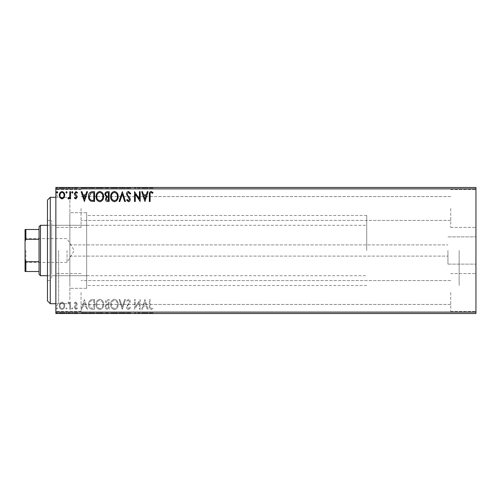 <?xml version="1.0" encoding="UTF-8"?>
<svg xmlns="http://www.w3.org/2000/svg" width="501" height="501" viewBox="0 0 501 501"><rect width="100%" height="100%" fill="white"/><g stroke="black" fill="none" stroke-linecap="round" stroke-linejoin="round"><path stroke-width="0.38" stroke-dasharray="2.5 1.88" d="M69.858 255.848L69.858 197.288L69.858 255.848M447.944 250.5L447.944 264.108L447.944 250.5M475.95 250.5L475.95 264.108L475.95 250.5M55.855 250.5L55.855 306.512L55.855 250.5M58.655 250.5L58.655 303.712L58.655 250.5M475.95 208.491L475.95 227.398L475.95 208.491M450.743 208.491L450.743 227.398L450.743 208.491M475.95 292.509L475.95 311.415L475.95 292.509M450.743 292.509L450.743 311.415L450.743 292.509M55.855 208.491L55.855 227.398L55.855 208.491M81.062 208.491L81.062 227.398L81.062 208.491M55.855 292.509L55.855 311.415L55.855 292.509M81.062 292.509L81.062 311.415L81.062 292.509M86.667 250.5L86.667 288.307L86.667 250.5M459.148 250.5L459.148 285.507L459.148 250.5M59.25 312.956L64.779 312.956L64.047 312.956L64.028 313.513L59.25 313.513L64.779 313.513L60.001 313.513L64.028 313.513L64.047 312.956L62.011 312.956L62.011 313.513L62.011 312.956L59.982 312.956L59.982 313.513L60.001 312.956L59.25 312.956L59.25 313.513M70.56 313.513L67.923 313.513L70.56 313.513L70.56 312.956L70.56 313.513M75.783 313.513L77.473 313.513L75.081 313.513L77.223 313.513L75.783 313.513L75.783 312.956L74.33 312.956L74.33 313.513L74.33 312.956L74.774 312.956L74.774 313.513M92.284 313.513L88.533 313.513L92.284 313.513L92.284 312.956L94.564 312.956L94.564 313.513L94.564 312.956L90.744 312.956L90.744 313.513M109.143 313.513L104.866 313.513L109.143 313.513L109.143 312.956L109.143 313.513M122.338 313.513L119.069 313.513L122.338 313.513L122.338 312.956L125.475 312.956L125.475 313.513M140.023 312.956L134.525 312.956L139.428 312.956L139.428 313.513L134.525 313.513L139.428 313.513L139.428 312.956L140.18 312.956L140.023 313.513M150.106 313.513L152.999 313.513L150.106 313.513L150.106 312.956L150.106 313.513M475.95 312.117L55.855 312.117L55.855 313.513L475.95 313.513L475.95 187.487L55.855 187.487L55.855 188.883L475.95 188.883M144.958 313.513L141.689 313.513L148.096 313.513L144.958 313.513L144.958 312.956L144.833 313.513M128.55 313.513L130.755 313.513L126.484 313.513L128.55 313.513L128.55 312.956L130.755 312.956L130.755 313.513M118.186 313.513L110.646 313.513L118.186 313.513L118.186 312.956L114.466 312.956L114.466 313.513M103.613 313.513L96.073 313.513L103.613 313.513L103.613 312.956L99.887 312.956L99.887 313.513M84.381 313.513L81.118 313.513L87.525 313.513L84.381 313.513L84.381 312.956L84.256 313.513M72.946 313.513L71.693 313.513L72.946 313.513L72.946 312.956L72.319 312.956L72.319 313.513L72.319 312.956L71.693 312.956L71.693 313.513M67.165 313.513L65.913 313.513L67.165 313.513L67.165 312.956L66.539 312.956L66.539 313.513L66.539 312.956L65.913 312.956L65.913 313.513M57.74 313.513L56.488 313.513L57.74 313.513L57.74 312.956L57.114 312.956L57.114 313.513L57.114 312.956L56.488 312.956L56.488 313.513M59.25 188.044L64.779 188.044L64.047 188.044L64.028 187.487L59.25 187.487L64.779 187.487L60.001 187.487L64.028 187.487L64.047 188.044L62.011 188.044L62.011 187.487L62.011 188.044L59.982 188.044L59.982 187.487L60.001 188.044L59.25 188.044L59.25 187.487M70.56 187.487L67.923 187.487L70.56 187.487L70.56 188.044L70.56 187.487M75.783 187.487L77.473 187.487L75.081 187.487L77.223 187.487L75.783 187.487L75.783 188.044L74.33 188.044L74.33 187.487L74.33 188.044L74.774 188.044L74.774 187.487M92.284 187.487L88.533 187.487L92.284 187.487L92.284 188.044L94.564 188.044L94.564 187.487L94.564 188.044L90.744 188.044L90.744 187.487M109.143 187.487L104.866 187.487L109.143 187.487L109.143 188.044L109.143 187.487M122.338 187.487L119.069 187.487L122.338 187.487L122.338 188.044L125.475 188.044L125.475 187.487M140.023 188.044L134.525 188.044L139.428 188.044L139.428 187.487L134.525 187.487L139.428 187.487L139.428 188.044L140.18 188.044L140.023 187.487M150.106 187.487L152.999 187.487L150.106 187.487L150.106 188.044L150.106 187.487M144.958 187.487L141.689 187.487L148.096 187.487L144.958 187.487L144.958 188.044L144.833 187.487M128.55 187.487L130.755 187.487L126.484 187.487L128.55 187.487L128.55 188.044L130.755 188.044L130.755 187.487M118.186 187.487L110.646 187.487L118.186 187.487L118.186 188.044L114.466 188.044L114.466 187.487M103.613 187.487L96.073 187.487L103.613 187.487L103.613 188.044L99.887 188.044L99.887 187.487M84.381 187.487L81.118 187.487L87.525 187.487L84.381 187.487L84.381 188.044L84.256 187.487M72.946 187.487L71.693 187.487L72.946 187.487L72.946 188.044L72.319 188.044L72.319 187.487L72.319 188.044L71.693 188.044L71.693 187.487M67.165 187.487L65.913 187.487L67.165 187.487L67.165 188.044L66.539 188.044L66.539 187.487L66.539 188.044L65.913 188.044L65.913 187.487M57.74 187.487L56.488 187.487L57.74 187.487L57.74 188.044L57.114 188.044L57.114 187.487L57.114 188.044L56.488 188.044L56.488 187.487M64.047 303.211L62.011 302.022L59.982 303.205L59.25 305.754C59.231 307.783 60.151 309.011 62.011 309.436C63.877 309.017 64.798 307.783 64.779 305.754L64.047 303.211L62.011 302.022L59.982 303.205L59.25 305.754C59.231 307.783 60.151 309.011 62.011 309.436C63.877 309.017 64.798 307.783 64.779 305.754L64.047 303.211M70.56 309.311L70.56 302.147L69.808 302.147L69.808 303.205L68.493 302.022L67.923 302.272L68.28 303.03L68.618 302.905L69.689 304.445L69.808 309.311L70.56 309.311L70.56 302.147L69.808 302.147L69.808 303.205L68.493 302.022L67.923 302.272L69.689 304.445L69.808 309.311L70.56 309.311M75.783 302.022L74.33 303.042L74.774 303.656L75.739 302.905L76.465 303.869L74.58 306.261L74.33 307.37L75.92 309.436L77.473 308.466L77.041 307.808L76.008 308.56L75.081 307.407L76.979 305.009L77.223 303.9L75.783 302.022L74.33 303.042L74.774 303.656L75.739 302.905L76.465 303.869L74.58 306.261L74.33 307.37L75.92 309.436L77.473 308.466L77.041 307.808L76.008 308.56L75.081 307.407L76.979 305.009L77.223 303.9L75.783 302.022M92.284 309.311L94.564 309.311L94.564 299.51L90.744 299.867C89.153 300.969 88.414 302.523 88.533 304.533C88.42 307.363 89.673 308.96 92.284 309.311L94.564 309.311L94.564 299.51L90.744 299.867C89.153 300.969 88.414 302.523 88.533 304.533C88.42 307.363 89.673 308.96 92.284 309.311M109.143 309.311L109.143 299.51L107.753 299.51C106.262 299.585 105.511 300.393 105.498 301.94L106.412 304.026L104.866 306.531C104.878 308.153 105.648 309.079 107.183 309.311L109.143 309.311L109.143 299.51L107.753 299.51C106.262 299.585 105.511 300.393 105.498 301.94L106.412 304.026L104.866 306.531C104.878 308.153 105.648 309.079 107.183 309.311L109.143 309.311M122.338 309.311L125.475 299.51L124.655 299.51L122.275 306.944L119.889 299.51L119.069 299.51L122.213 309.311L125.475 299.51L124.655 299.51L122.275 306.944L119.889 299.51L119.069 299.51L122.338 309.311M139.428 309.311L140.18 309.311L140.18 299.51L135.283 306.819L135.283 299.51L134.525 299.51L134.525 309.311L139.428 302.022L139.428 309.311L140.18 309.311L140.18 299.51L135.283 306.819L135.283 299.51L134.525 299.51L134.525 309.311L139.428 302.022L139.428 309.311M150.106 306.03L150.106 299.51L149.354 299.51L149.354 306.13C149.054 307.908 149.649 309.054 151.145 309.562L152.999 308.434L152.617 307.677L151.158 308.56C150.231 308.077 149.88 307.232 150.106 306.03L150.106 299.51L149.354 299.51L149.354 306.13C149.054 307.908 149.649 309.054 151.145 309.562L152.999 308.434L152.617 307.677L151.158 308.56C150.231 308.077 149.88 307.232 150.106 306.03M55.855 312.117L55.855 188.883M144.958 299.51L141.689 309.311L142.509 309.311L143.518 306.174L146.267 306.174L147.275 309.311L148.096 309.311L144.958 299.51L141.689 309.311L142.509 309.311L143.518 306.174L146.267 306.174L147.275 309.311L148.096 309.311L144.958 299.51M128.55 309.562L130.755 307.42L130.141 306.925L128.607 308.56L127.235 306.9L127.486 305.936L129.865 303.042L130.254 301.546C130.266 300.274 129.684 299.517 128.5 299.26L126.609 300.919L127.198 301.521L128.513 300.262L129.496 301.508L126.484 306.913C126.496 308.384 127.185 309.267 128.55 309.562L130.755 307.42L130.141 306.925L128.607 308.56L127.235 306.9L127.486 305.936L129.865 303.042L130.254 301.546C130.266 300.274 129.684 299.517 128.5 299.26L126.609 300.919L127.198 301.521L128.513 300.262L129.496 301.508L126.484 306.913C126.496 308.384 127.185 309.267 128.55 309.562M118.186 304.458C118.242 301.658 117.002 299.93 114.466 299.26C111.873 299.861 110.602 301.577 110.646 304.408C110.602 307.207 111.855 308.929 114.41 309.562C116.965 308.948 118.223 307.245 118.186 304.458C118.242 301.658 117.002 299.93 114.466 299.26C111.873 299.861 110.602 301.577 110.646 304.408C110.602 307.207 111.855 308.929 114.41 309.562C116.965 308.948 118.223 307.245 118.186 304.458M103.613 304.458C103.663 301.658 102.423 299.93 99.887 299.26C97.294 299.861 96.023 301.577 96.073 304.408C96.023 307.207 97.275 308.929 99.831 309.562C102.386 308.948 103.644 307.245 103.613 304.458C103.663 301.658 102.423 299.93 99.887 299.26C97.294 299.861 96.023 301.577 96.073 304.408C96.023 307.207 97.275 308.929 99.831 309.562C102.386 308.948 103.644 307.245 103.613 304.458M84.381 299.51L81.118 309.311L81.939 309.311L82.947 306.174L85.696 306.174L86.704 309.311L87.525 309.311L84.381 299.51L81.118 309.311L81.939 309.311L82.947 306.174L85.696 306.174L86.704 309.311L87.525 309.311L84.381 299.51M72.946 308.622L72.319 307.808L71.693 308.622L72.319 309.436L72.946 308.622L72.319 307.808L71.693 308.622L72.319 309.436L72.946 308.622M67.165 308.622L66.539 307.808L65.913 308.622L66.539 309.436L67.165 308.622L66.539 307.808L65.913 308.622L66.539 309.436L67.165 308.622M57.74 308.622L57.114 307.808L56.488 308.622L57.114 309.436L57.74 308.622L57.114 307.808L56.488 308.622L57.114 309.436L57.74 308.622M143.837 305.165L144.895 301.878L145.948 305.165L143.837 305.165L144.895 301.878L145.948 305.165L143.837 305.165M114.435 308.56C112.362 308.052 111.354 306.668 111.404 304.408C111.366 302.166 112.374 300.782 114.435 300.262C116.483 300.807 117.478 302.203 117.434 304.451C117.472 306.681 116.47 308.052 114.435 308.56C112.362 308.052 111.354 306.668 111.404 304.408C111.366 302.166 112.374 300.782 114.435 300.262C116.483 300.807 117.478 302.203 117.434 304.451C117.472 306.681 116.47 308.052 114.435 308.56M106.807 304.777L108.385 304.664L108.385 308.309L107.527 308.309C106.325 308.328 105.692 307.733 105.623 306.531L106.807 304.777L108.385 304.664L108.385 308.309L107.527 308.309C106.325 308.328 105.692 307.733 105.623 306.531L106.807 304.777M106.25 301.959L107.602 300.519L108.385 300.519L108.385 303.656L108.003 303.656C106.876 303.662 106.287 303.099 106.25 301.959L107.602 300.519L108.385 300.519L108.385 303.656L108.003 303.656C106.876 303.662 106.287 303.099 106.25 301.959M99.856 308.56C97.789 308.052 96.774 306.668 96.825 304.408C96.787 302.166 97.801 300.782 99.856 300.262C101.903 300.807 102.905 302.203 102.855 304.451C102.893 306.681 101.891 308.052 99.856 308.56C97.789 308.052 96.774 306.668 96.825 304.408C96.787 302.166 97.801 300.782 99.856 300.262C101.903 300.807 102.905 302.203 102.855 304.451C102.893 306.681 101.891 308.052 99.856 308.56M93.311 300.519L93.806 300.519L93.806 308.309L90.982 308.059L89.284 304.533C89.184 302.886 89.804 301.64 91.144 300.794L93.806 300.519L93.806 308.309L90.982 308.059L89.284 304.533C89.184 302.886 89.804 301.64 91.144 300.794L93.311 300.519M83.266 305.165L84.325 301.878L85.377 305.165L83.266 305.165L84.325 301.878L85.377 305.165L83.266 305.165M62.018 308.56C60.64 308.209 59.97 307.276 60.001 305.754C59.97 304.239 60.64 303.287 62.018 302.905C63.389 303.287 64.059 304.232 64.028 305.754C64.059 307.276 63.389 308.209 62.018 308.56C60.64 308.209 59.97 307.276 60.001 305.754C59.97 304.239 60.64 303.287 62.018 302.905C63.389 303.287 64.059 304.232 64.028 305.754C64.059 307.276 63.389 308.209 62.018 308.56M150.106 194.97L150.106 201.49L149.354 201.49L149.354 194.87C149.054 193.092 149.649 191.946 151.145 191.438L152.999 192.566L152.617 193.323L151.158 192.44C150.231 192.923 149.88 193.768 150.106 194.97M144.958 201.49L141.689 191.689L142.509 191.689L143.518 194.826L146.267 194.826L147.275 191.689L148.096 191.689L144.958 201.49M143.837 195.835L144.895 199.122L145.948 195.835L143.837 195.835M139.428 191.689L140.18 191.689L140.18 201.49L135.283 194.181L135.283 201.49L134.525 201.49L134.525 191.689L139.428 198.978L139.428 191.689M128.55 191.438L130.755 193.58L130.141 194.075L128.607 192.44L127.235 194.1L127.486 195.064L129.865 197.958L130.254 199.454C130.266 200.726 129.684 201.483 128.5 201.74L126.609 200.081L127.198 199.479L128.513 200.738L129.496 199.492L126.484 194.087C126.496 192.616 127.185 191.733 128.55 191.438M122.338 191.689L125.475 201.49L124.655 201.49L122.275 194.056L119.889 201.49L119.069 201.49L122.338 191.689M118.186 196.542C118.242 199.342 117.002 201.07 114.466 201.74C111.873 201.139 110.602 199.423 110.646 196.592C110.602 193.793 111.855 192.071 114.41 191.438C116.965 192.052 118.223 193.755 118.186 196.542M114.435 192.44C112.362 192.948 111.354 194.332 111.404 196.592C111.366 198.834 112.374 200.218 114.435 200.738C116.483 200.193 117.478 198.797 117.434 196.549C117.472 194.319 116.47 192.948 114.435 192.44M109.143 191.689L109.143 201.49L107.753 201.49C106.262 201.415 105.511 200.607 105.498 199.06L106.412 196.974L104.866 194.469C104.878 192.847 105.648 191.921 107.183 191.689L109.143 191.689M106.807 196.223L108.385 196.336L108.385 192.691L107.527 192.691C106.325 192.672 105.692 193.267 105.623 194.469L106.807 196.223M106.25 199.041L107.602 200.481L108.385 200.481L108.385 197.344L108.003 197.344C106.876 197.338 106.287 197.901 106.25 199.041M103.613 196.542C103.663 199.342 102.423 201.07 99.887 201.74C97.294 201.139 96.023 199.423 96.073 196.592C96.023 193.793 97.275 192.071 99.831 191.438C102.386 192.052 103.644 193.755 103.613 196.542M99.856 192.44C97.789 192.948 96.774 194.332 96.825 196.592C96.787 198.834 97.801 200.218 99.856 200.738C101.903 200.193 102.905 198.797 102.855 196.549C102.893 194.319 101.891 192.948 99.856 192.44M92.284 191.689L94.564 191.689L94.564 201.49L90.744 201.133C89.153 200.031 88.414 198.477 88.533 196.467C88.42 193.636 89.673 192.04 92.284 191.689M93.311 200.481L93.806 200.481L93.806 192.691L90.982 192.941L89.284 196.467C89.184 198.114 89.804 199.36 91.144 200.206L93.311 200.481M84.381 201.49L81.118 191.689L81.939 191.689L82.947 194.826L85.696 194.826L86.704 191.689L87.525 191.689L84.381 201.49M83.266 195.835L84.325 199.122L85.377 195.835L83.266 195.835M75.783 198.978L74.33 197.958L74.774 197.344L75.739 198.095L76.465 197.131L74.58 194.739L74.33 193.63L75.92 191.564L77.473 192.534L77.041 193.192L76.008 192.44L75.081 193.593L76.979 195.991L77.223 197.1L75.783 198.978M72.946 192.378L72.319 193.192L71.693 192.378L72.319 191.564L72.946 192.378M70.56 191.689L70.56 198.853L69.808 198.853L69.808 197.795L68.493 198.978L67.923 198.728L68.28 197.97L68.618 198.095L69.689 196.555L69.808 191.689L70.56 191.689M67.165 192.378L66.539 193.192L65.913 192.378L66.539 191.564L67.165 192.378M64.047 197.789L62.011 198.978L59.982 197.795L59.25 195.246C59.231 193.217 60.151 191.989 62.011 191.564C63.877 191.983 64.798 193.217 64.779 195.246L64.047 197.789M62.018 192.44C60.64 192.791 59.97 193.724 60.001 195.246C59.97 196.761 60.64 197.713 62.018 198.095C63.389 197.713 64.059 196.768 64.028 195.246C64.059 193.724 63.389 192.791 62.018 192.44M57.74 192.378L57.114 193.192L56.488 192.378L57.114 191.564L57.74 192.378M149.354 188.044L151.145 188.044L149.354 188.044L149.354 187.487M152.999 188.044L151.158 188.044L151.145 187.487L151.158 188.044L152.999 188.044L152.999 187.487M152.617 188.044L152.617 187.487M151.653 188.044L151.653 187.487M144.833 188.044L141.689 188.044L141.689 187.487M141.689 188.044L142.509 188.044L142.509 187.487M142.509 188.044L143.518 188.044L143.518 187.487M143.518 188.044L146.267 188.044L146.267 187.487M146.267 188.044L147.275 188.044L147.275 187.487M147.275 188.044L148.096 188.044L148.096 187.487M148.096 188.044L144.958 188.044M143.837 188.044L145.948 188.044L143.837 188.044L143.837 187.487L145.948 187.487L143.837 187.487M144.895 188.044L144.895 187.487M145.948 188.044L145.948 187.487M135.283 188.044L135.283 187.487L135.283 188.044M134.525 188.044L134.525 187.487L134.525 188.044M134.694 188.044L134.694 187.487M130.755 188.044L130.141 188.044L130.141 187.487M130.141 188.044L128.607 188.044L128.607 187.487M128.607 188.044L127.235 188.044L127.235 187.487M127.235 188.044L127.486 187.487M127.486 188.044L129.865 188.044L129.865 187.487M129.865 188.044L130.254 188.044L130.254 187.487M130.254 188.044L128.5 188.044L128.5 187.487L128.513 188.044L126.609 188.044L126.609 187.487M126.609 188.044L127.198 188.044L127.198 187.487M127.198 188.044L129.496 188.044L129.496 187.487M129.496 188.044L129.045 188.044L129.045 187.487M129.045 188.044L128.112 188.044L128.112 187.487M128.112 188.044L126.484 188.044L126.484 187.487M126.484 188.044L128.55 188.044M125.475 188.044L124.655 188.044L124.655 187.487M124.655 188.044L122.275 188.044L122.275 187.487M122.275 188.044L119.889 188.044L119.889 187.487M119.889 188.044L119.069 188.044L119.069 187.487M119.069 188.044L122.213 188.044L122.213 187.487M114.466 188.044L110.646 188.044L110.646 187.487M110.646 188.044L114.41 188.044L114.41 187.487M114.41 188.044L118.186 188.044M114.435 188.044L111.404 188.044L117.434 188.044L111.404 187.487L117.434 187.487L114.435 187.487L114.435 188.044M111.404 188.044L111.404 187.487M117.434 188.044L117.434 187.487M105.498 188.044L109.143 188.044L105.498 188.044L105.498 187.487M106.412 188.044L106.412 187.487M104.866 188.044L104.866 187.487M107.183 188.044L107.183 187.487M106.807 188.044L108.385 188.044L105.623 188.044L108.003 187.487L106.25 187.487L108.385 187.487L106.807 187.487M106.25 188.044L108.385 188.044L106.25 188.044L106.25 187.487M107.602 188.044L107.602 187.487M108.385 188.044L108.385 187.487L108.385 188.044M108.003 188.044L108.003 187.487L108.003 188.044M105.623 188.044L105.623 187.487M107.527 188.044L107.527 187.487M99.887 188.044L96.073 188.044L96.073 187.487M96.073 188.044L99.831 188.044L99.831 187.487M99.831 188.044L103.613 188.044M99.856 188.044L96.825 188.044L102.855 188.044L96.825 187.487L102.855 187.487L99.856 187.487L99.856 188.044M96.825 188.044L96.825 187.487M102.855 188.044L102.855 187.487M90.744 188.044L88.533 188.044L88.533 187.487M88.533 188.044L92.284 188.044M93.311 188.044L89.284 188.044L93.311 188.044L93.311 187.487L93.806 187.487L89.284 187.487L93.311 187.487M93.806 188.044L93.806 187.487L93.806 188.044M91.144 188.044L91.144 187.487M89.284 188.044L89.284 187.487M90.982 188.044L90.982 187.487M84.256 188.044L81.118 188.044L81.118 187.487M81.118 188.044L81.939 188.044L81.939 187.487M81.939 188.044L82.947 188.044L82.947 187.487M82.947 188.044L85.696 188.044L85.696 187.487M85.696 188.044L86.704 188.044L86.704 187.487M86.704 188.044L87.525 188.044L87.525 187.487M87.525 188.044L84.381 188.044M83.266 188.044L85.377 188.044L83.266 188.044L83.266 187.487L85.377 187.487L83.266 187.487M84.325 188.044L84.325 187.487M85.377 188.044L85.377 187.487M74.774 188.044L75.739 188.044L75.739 187.487M75.739 188.044L76.465 188.044L76.465 187.487M76.465 188.044L76.284 187.487M76.284 188.044L74.58 188.044L74.58 187.487M74.58 188.044L75.92 188.044L75.92 187.487M75.92 188.044L77.473 188.044L77.473 187.487M77.473 188.044L77.041 188.044L77.041 187.487M77.041 188.044L76.008 188.044L76.008 187.487M76.008 188.044L75.081 188.044L75.081 187.487M75.081 188.044L75.263 187.487M75.263 188.044L76.064 188.044L76.064 187.487M76.064 188.044L76.979 188.044L76.979 187.487M76.979 188.044L77.223 187.487M77.223 188.044L75.783 188.044M71.693 188.044L72.946 188.044M68.493 188.044L70.56 188.044L69.808 188.044L69.808 187.487L69.808 188.044L68.493 188.044L68.493 187.487M67.923 188.044L67.923 187.487M68.28 188.044L68.28 187.487M68.618 188.044L68.618 187.487M69.689 188.044L69.689 187.487M69.808 188.044L69.808 187.487M65.913 188.044L67.165 188.044M64.779 188.044L64.779 187.487M62.018 188.044L60.001 188.044L64.028 188.044L62.018 188.044L62.018 187.487L62.018 188.044M56.488 188.044L57.74 188.044M149.354 312.956L151.145 312.956L149.354 312.956L149.354 313.513M152.999 312.956L151.158 312.956L151.145 313.513L151.158 312.956L152.999 312.956L152.999 313.513M152.617 312.956L152.617 313.513M151.653 312.956L151.653 313.513M144.833 312.956L141.689 312.956L141.689 313.513M141.689 312.956L142.509 312.956L142.509 313.513M142.509 312.956L143.518 312.956L143.518 313.513M143.518 312.956L146.267 312.956L146.267 313.513M146.267 312.956L147.275 312.956L147.275 313.513M147.275 312.956L148.096 312.956L148.096 313.513M148.096 312.956L144.958 312.956M143.837 312.956L145.948 312.956L143.837 312.956L143.837 313.513L145.948 313.513L143.837 313.513M144.895 312.956L144.895 313.513M145.948 312.956L145.948 313.513M135.283 312.956L135.283 313.513L135.283 312.956M134.525 312.956L134.525 313.513L134.525 312.956M134.694 312.956L134.694 313.513M130.755 312.956L130.141 312.956L130.141 313.513M130.141 312.956L128.607 312.956L128.607 313.513M128.607 312.956L127.235 312.956L127.235 313.513M127.235 312.956L127.486 313.513M127.486 312.956L129.865 312.956L129.865 313.513M129.865 312.956L130.254 312.956L130.254 313.513M130.254 312.956L128.5 312.956L128.5 313.513L128.513 312.956L126.609 312.956L126.609 313.513M126.609 312.956L127.198 312.956L127.198 313.513M127.198 312.956L129.496 312.956L129.496 313.513M129.496 312.956L129.045 312.956L129.045 313.513M129.045 312.956L128.112 312.956L128.112 313.513M128.112 312.956L126.484 312.956L126.484 313.513M126.484 312.956L128.55 312.956M125.475 312.956L124.655 312.956L124.655 313.513M124.655 312.956L122.275 312.956L122.275 313.513M122.275 312.956L119.889 312.956L119.889 313.513M119.889 312.956L119.069 312.956L119.069 313.513M119.069 312.956L122.213 312.956L122.213 313.513M114.466 312.956L110.646 312.956L110.646 313.513M110.646 312.956L114.41 312.956L114.41 313.513M114.41 312.956L118.186 312.956M114.435 312.956L111.404 312.956L117.434 312.956L111.404 313.513L117.434 313.513L114.435 313.513L114.435 312.956M111.404 312.956L111.404 313.513M117.434 312.956L117.434 313.513M105.498 312.956L109.143 312.956L105.498 312.956L105.498 313.513M106.412 312.956L106.412 313.513M104.866 312.956L104.866 313.513M107.183 312.956L107.183 313.513M106.807 312.956L108.385 312.956L105.623 312.956L108.003 313.513L106.25 313.513L108.385 313.513L106.807 313.513M106.25 312.956L108.385 312.956L106.25 312.956L106.25 313.513M107.602 312.956L107.602 313.513M108.385 312.956L108.385 313.513L108.385 312.956M108.003 312.956L108.003 313.513L108.003 312.956M105.623 312.956L105.623 313.513M107.527 312.956L107.527 313.513M99.887 312.956L96.073 312.956L96.073 313.513M96.073 312.956L99.831 312.956L99.831 313.513M99.831 312.956L103.613 312.956M99.856 312.956L96.825 312.956L102.855 312.956L96.825 313.513L102.855 313.513L99.856 313.513L99.856 312.956M96.825 312.956L96.825 313.513M102.855 312.956L102.855 313.513M90.744 312.956L88.533 312.956L88.533 313.513M88.533 312.956L92.284 312.956M93.311 312.956L89.284 312.956L93.311 312.956L93.311 313.513L93.806 313.513L89.284 313.513L93.311 313.513M93.806 312.956L93.806 313.513L93.806 312.956M91.144 312.956L91.144 313.513M89.284 312.956L89.284 313.513M90.982 312.956L90.982 313.513M84.256 312.956L81.118 312.956L81.118 313.513M81.118 312.956L81.939 312.956L81.939 313.513M81.939 312.956L82.947 312.956L82.947 313.513M82.947 312.956L85.696 312.956L85.696 313.513M85.696 312.956L86.704 312.956L86.704 313.513M86.704 312.956L87.525 312.956L87.525 313.513M87.525 312.956L84.381 312.956M83.266 312.956L85.377 312.956L83.266 312.956L83.266 313.513L85.377 313.513L83.266 313.513M84.325 312.956L84.325 313.513M85.377 312.956L85.377 313.513M74.774 312.956L75.739 312.956L75.739 313.513M75.739 312.956L76.465 312.956L76.465 313.513M76.465 312.956L76.284 313.513M76.284 312.956L74.58 312.956L74.58 313.513M74.58 312.956L75.92 312.956L75.92 313.513M75.92 312.956L77.473 312.956L77.473 313.513M77.473 312.956L77.041 312.956L77.041 313.513M77.041 312.956L76.008 312.956L76.008 313.513M76.008 312.956L75.081 312.956L75.081 313.513M75.081 312.956L75.263 313.513M75.263 312.956L76.064 312.956L76.064 313.513M76.064 312.956L76.979 312.956L76.979 313.513M76.979 312.956L77.223 313.513M77.223 312.956L75.783 312.956M71.693 312.956L72.946 312.956M68.493 312.956L70.56 312.956L69.808 312.956L69.808 313.513L69.808 312.956L68.493 312.956L68.493 313.513M67.923 312.956L67.923 313.513M68.28 312.956L68.28 313.513M68.618 312.956L68.618 313.513M69.689 312.956L69.689 313.513M69.808 312.956L69.808 313.513M65.913 312.956L67.165 312.956M64.779 312.956L64.779 313.513M62.018 312.956L60.001 312.956L64.028 312.956L62.018 312.956L62.018 313.513L62.018 312.956M56.488 312.956L57.74 312.956M47.457 200.087L47.457 300.913M50.257 303.712L50.257 197.288M51.653 273.796L51.653 225.293L51.653 273.796M86.667 273.796L86.667 225.293L86.667 273.796M51.653 278.324L51.653 220.396L51.653 278.324M47.457 222.676L47.457 280.604L47.457 222.676M86.667 285.445L86.667 212.693L86.667 285.445M69.858 285.445L69.858 212.693L69.858 285.445M69.858 299.679L69.858 197.288L69.858 299.679M25.05 250.5L25.05 263.244L25.05 250.5M25.889 250.5L25.889 262.405L25.889 250.5M67.059 250.5L67.059 262.405L67.059 250.5M40.456 275.707L40.456 225.293M39.053 226.696L39.053 274.304M366.726 250.5L366.726 215.493L366.726 250.5M39.053 229.496L25.05 229.496L25.05 271.504L25.889 271.504L25.889 261.704L25.05 259.787M39.053 261.704L25.889 261.704M25.05 241.213L25.889 239.296L25.889 229.496M39.053 239.296L25.889 239.296M39.053 271.504L25.889 271.504M128.732 188.044L128.732 187.487M107.753 188.044L107.753 187.487M93.08 188.044L93.08 187.487M92.998 188.044L92.998 187.487M75.532 188.044L75.532 187.487M128.732 312.956L128.732 313.513M107.753 312.956L107.753 313.513M93.08 312.956L93.08 313.513M92.998 312.956L92.998 313.513M75.532 312.956L75.532 313.513M69.858 256.099L447.944 256.099L69.858 256.099M447.944 264.108L475.95 264.108L447.944 264.108M55.855 303.712L69.858 303.712L58.655 303.712L55.855 306.512M450.743 227.398L475.95 227.398L450.743 227.398M450.743 311.415L475.95 311.415L450.743 311.415M81.062 227.398L55.855 227.398L81.062 227.398M81.062 311.415L55.855 311.415L81.062 311.415M366.726 285.507L86.667 285.507M86.667 288.307L69.858 288.307L86.667 288.307M450.743 304.414L81.062 304.414L450.743 304.414M450.743 220.396L81.062 220.396L450.743 220.396M450.743 196.586L81.062 196.586L450.743 196.586M450.743 280.604L81.062 280.604L450.743 280.604M55.855 197.288L69.858 197.288L58.655 197.288L55.855 194.488M86.667 212.693L69.858 212.693L86.667 212.693M366.726 215.493L86.667 215.493M81.062 273.602L55.855 273.602L81.062 273.602M81.062 189.585L55.855 189.585L81.062 189.585M450.743 273.602L475.95 273.602L450.743 273.602M450.743 189.585L475.95 189.585L450.743 189.585M447.944 236.892L475.95 236.892L447.944 236.892M69.858 244.901L447.944 244.901L69.858 244.901M86.667 275.707L51.653 275.707M47.457 280.604L51.653 280.604M47.457 220.396L51.653 220.396M86.667 225.293L51.653 225.293M25.05 237.756L25.889 238.595L67.059 238.595L74.211 250.5L67.059 262.405L25.889 262.405L25.05 263.244M47.457 225.293L366.726 225.293M47.457 275.707L366.726 275.707"/><path stroke-width="0.75" d="M475.95 313.513L55.855 313.513L55.855 312.117L475.95 312.117L475.95 313.513M475.95 188.883L55.855 188.883L55.855 187.487L475.95 187.487L475.95 312.117M64.047 197.789L62.011 198.978L59.982 197.795L59.25 195.246C59.231 193.217 60.151 191.989 62.011 191.564C63.877 191.983 64.798 193.217 64.779 195.246L64.047 197.789M70.56 191.689L70.56 198.853L69.808 198.853L69.808 197.795L68.493 198.978L67.923 198.728L68.28 197.97L68.618 198.095L69.689 196.555L69.808 191.689L70.56 191.689M75.783 198.978L74.33 197.958L74.774 197.344L75.739 198.095L76.465 197.131L74.58 194.739L74.33 193.63L75.92 191.564L77.473 192.534L77.041 193.192L76.008 192.44L75.081 193.593L76.979 195.991L77.223 197.1L75.783 198.978M92.284 191.689L94.564 191.689L94.564 201.49L90.744 201.133C89.153 200.031 88.414 198.477 88.533 196.467C88.42 193.636 89.673 192.04 92.284 191.689M109.143 191.689L109.143 201.49L107.753 201.49C106.262 201.415 105.511 200.607 105.498 199.06L106.412 196.974L104.866 194.469C104.878 192.847 105.648 191.921 107.183 191.689L109.143 191.689M122.338 191.689L125.475 201.49L124.655 201.49L122.275 194.056L119.889 201.49L119.069 201.49L122.338 191.689M139.428 191.689L140.18 191.689L140.18 201.49L135.283 194.181L135.283 201.49L134.525 201.49L134.525 191.689L139.428 198.978L139.428 191.689M150.106 194.97L150.106 201.49L149.354 201.49L149.354 194.87C149.054 193.092 149.649 191.946 151.145 191.438L152.999 192.566L152.617 193.323L151.158 192.44C150.231 192.923 149.88 193.768 150.106 194.97M55.855 188.883L55.855 312.117M144.958 201.49L141.689 191.689L142.509 191.689L143.518 194.826L146.267 194.826L147.275 191.689L148.096 191.689L144.958 201.49M128.55 191.438L130.755 193.58L130.141 194.075L128.607 192.44L127.235 194.1L127.486 195.064L129.865 197.958L130.254 199.454C130.266 200.726 129.684 201.483 128.5 201.74L126.609 200.081L127.198 199.479L128.513 200.738L129.496 199.492L126.484 194.087C126.496 192.616 127.185 191.733 128.55 191.438M118.186 196.542C118.242 199.342 117.002 201.07 114.466 201.74C111.873 201.139 110.602 199.423 110.646 196.592C110.602 193.793 111.855 192.071 114.41 191.438C116.965 192.052 118.223 193.755 118.186 196.542M103.613 196.542C103.663 199.342 102.423 201.07 99.887 201.74C97.294 201.139 96.023 199.423 96.073 196.592C96.023 193.793 97.275 192.071 99.831 191.438C102.386 192.052 103.644 193.755 103.613 196.542M84.381 201.49L81.118 191.689L81.939 191.689L82.947 194.826L85.696 194.826L86.704 191.689L87.525 191.689L84.381 201.49M72.946 192.378L72.319 193.192L71.693 192.378L72.319 191.564L72.946 192.378M67.165 192.378L66.539 193.192L65.913 192.378L66.539 191.564L67.165 192.378M57.74 192.378L57.114 193.192L56.488 192.378L57.114 191.564L57.74 192.378M143.837 195.835L144.895 199.122L145.948 195.835L143.837 195.835M111.404 196.592C111.366 198.834 112.374 200.218 114.435 200.738C116.483 200.193 117.478 198.797 117.434 196.549C117.472 194.319 116.47 192.948 114.435 192.44C112.362 192.948 111.354 194.332 111.404 196.592M107.602 200.481L108.385 200.481L108.385 197.344L108.003 197.344C106.876 197.338 106.287 197.901 106.25 199.041L107.602 200.481M108.003 196.336L108.385 196.336L108.385 192.691L107.527 192.691C106.325 192.672 105.692 193.267 105.623 194.469L106.807 196.223L108.003 196.336M96.825 196.592C96.787 198.834 97.801 200.218 99.856 200.738C101.903 200.193 102.905 198.797 102.855 196.549C102.893 194.319 101.891 192.948 99.856 192.44C97.789 192.948 96.774 194.332 96.825 196.592M93.806 200.481L93.806 192.691L90.982 192.941L89.284 196.467C89.184 198.114 89.804 199.36 91.144 200.206L93.806 200.481M83.266 195.835L84.325 199.122L85.377 195.835L83.266 195.835M60.001 195.246C59.97 196.761 60.64 197.713 62.018 198.095C63.389 197.713 64.059 196.768 64.028 195.246C64.059 193.724 63.389 192.791 62.018 192.44C60.64 192.791 59.97 193.724 60.001 195.246M50.257 303.712L47.457 300.913L47.457 200.087L50.257 197.288L50.257 303.712L55.855 303.712M40.456 275.707L39.053 274.304L39.053 226.696L40.456 225.293L40.456 275.707L47.457 275.707M39.053 239.296L25.889 239.296L25.05 241.213L25.05 229.496L25.889 229.496L25.889 239.296M39.053 271.504L25.05 271.504L25.05 241.213M25.05 259.787L25.889 261.704L25.889 271.504M39.053 261.704L25.889 261.704M39.053 229.496L25.889 229.496M50.257 197.288L55.855 197.288M40.456 225.293L47.457 225.293"/></g></svg>
